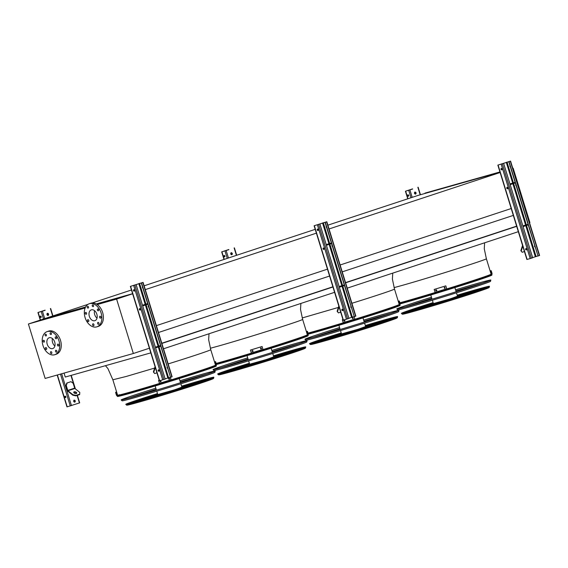 <?xml version="1.0" encoding="UTF-8"?>
<svg xmlns="http://www.w3.org/2000/svg" width="568" height="568" viewBox="0 0 568 568"><rect width="100%" height="100%" fill="white"/><g stroke="black" fill="none" stroke-linecap="round" stroke-linejoin="round"><path stroke-width="0.85" d="M499.954 171.941L424.978 193.127L500.046 172.239L418.091 195.406L327.878 225.176M512.783 168.313L513.174 168.206L512.79 168.334M513.174 168.206L529.923 222.628L529.532 222.755M491.1 274.11L491.107 274.138A51.205 1.108 162.9 0 1 460.492 284.632A51.205 1.108 162.9 0 1 406.724 300.891A51.205 1.108 162.9 0 1 399.879 302.779A51.297 1.108 -17.1 0 0 406.66 300.912A51.297 1.108 -17.1 0 0 460.25 284.717A51.297 1.108 -17.1 0 0 491.199 274.124A51.297 1.108 -17.1 0 0 491.171 274.088M399.24 304.455L399.233 304.434A51.205 1.108 162.9 0 1 368.618 314.956A51.205 1.108 162.9 0 1 314.849 331.215A51.205 1.108 162.9 0 1 308.005 333.104A51.297 1.108 -17.1 0 0 314.786 331.236A51.297 1.108 -17.1 0 0 368.376 315.034A51.297 1.108 -17.1 0 0 399.325 304.448A51.297 1.108 -17.1 0 0 399.304 304.412M307.366 334.779L307.359 334.751A51.205 1.108 162.9 0 1 276.751 345.273A51.205 1.108 162.9 0 1 222.976 361.532A51.205 1.108 162.9 0 1 216.138 363.421A51.297 1.108 -17.1 0 0 222.912 361.553A51.297 1.108 -17.1 0 0 276.502 345.351A51.297 1.108 -17.1 0 0 307.451 334.765A51.297 1.108 -17.1 0 0 307.43 334.729M511.434 208.456L340.125 264.993M327.466 269.168L156.385 325.627M500.351 172.438L329.049 228.968M316.383 233.15L145.302 289.609M513.323 215.4L342.241 271.859M329.575 276.041L158.5 332.5M516.624 226.149L345.55 282.608M332.884 286.783L161.802 343.242M516.688 226.341L345.607 282.8M332.947 286.982L161.866 343.441M518.328 231.68L347.247 288.139M334.587 292.321L163.506 348.78M64.056 373.091L65.27 377.045L150.818 352.87M315.212 229.351L144.137 285.81M131.471 289.992L92.215 302.95M87.997 304.341L46.775 317.945L85.619 306.969L46.775 317.945L28.4 324.009L45.142 378.437L133.338 353.509L116.596 299.08L97.242 304.554M132.607 293.684L96.29 303.951L132.607 293.684M214.917 361.993L215.393 361.646A52.313 1.129 162.9 0 1 215.599 361.681L216.493 364.585A52.313 1.129 162.9 0 1 216.003 364.912L215.471 365.075A51.205 1.108 162.9 0 1 184.877 375.59A51.205 1.108 162.9 0 1 131.109 391.849A51.205 1.108 162.9 0 1 117.611 395.207L112.862 379.779L107.913 368.54L105.428 365.693M85.15 307.97L28.4 324.009M116.596 299.08L132.869 293.713M133.338 353.509L149.611 348.141M54.876 346.004A5.694 3.898 71.7 0 1 52.575 342.447A5.694 3.898 71.7 0 1 52.412 338.542M54.72 342.092A5.694 3.898 71.7 0 1 52.753 348.567A5.694 3.898 71.7 0 1 47.265 344.378A5.694 3.898 71.7 0 1 49.182 337.747A5.694 3.898 71.7 0 1 54.72 342.092M57.489 345.266A0.994 0.682 -108.3 0 0 58.795 344.868A0.994 0.682 -108.3 0 0 57.489 345.266M55.252 337.988A0.994 0.682 -108.3 0 0 56.559 337.591A0.994 0.682 -108.3 0 0 55.252 337.988M50.119 333.842A0.994 0.682 -108.3 0 0 51.418 333.444A0.994 0.682 -108.3 0 0 50.119 333.842M45.099 335.262A0.994 0.682 -108.3 0 0 46.398 334.864A0.994 0.682 -108.3 0 0 45.099 335.262M43.133 341.418A0.994 0.682 -108.3 0 0 44.432 341.013A0.994 0.682 -108.3 0 0 43.133 341.418M45.369 348.695A0.994 0.682 -108.3 0 0 46.675 348.298A0.994 0.682 -108.3 0 0 45.369 348.695M50.502 352.834A0.994 0.682 -108.3 0 0 51.809 352.437A0.994 0.682 -108.3 0 0 50.502 352.834M55.522 351.422A0.994 0.682 -108.3 0 0 56.828 351.017A0.994 0.682 -108.3 0 0 55.522 351.422M58.987 340.892A12.162 8.328 71.7 0 1 54.776 354.709A12.162 8.328 71.7 0 1 43.061 345.763A12.162 8.328 71.7 0 1 47.158 331.606A12.162 8.328 71.7 0 1 58.987 340.892M47.158 331.606L48.685 331.094A12.162 8.328 71.7 0 1 60.513 340.381A12.162 8.328 71.7 0 1 56.31 354.205L54.776 354.709M94.771 320.721A5.694 3.898 71.7 0 1 89.368 316.426A5.694 3.898 71.7 0 1 91.313 309.872A5.694 3.898 71.7 0 1 96.801 314.061A5.694 3.898 71.7 0 1 94.884 320.693A5.694 3.898 71.7 0 1 94.771 320.721M97.007 318.13A5.694 3.898 71.7 0 1 94.544 310.668M99.62 317.391A0.994 0.682 -108.3 0 0 100.927 316.994A0.994 0.682 -108.3 0 0 99.62 317.391M97.384 310.114A0.994 0.682 -108.3 0 0 98.683 309.716A0.994 0.682 -108.3 0 0 97.384 310.114M92.25 305.967A0.994 0.682 -108.3 0 0 93.55 305.57A0.994 0.682 -108.3 0 0 92.25 305.967M87.231 307.387A0.994 0.682 -108.3 0 0 88.53 306.99A0.994 0.682 -108.3 0 0 87.231 307.387M85.264 313.543A0.994 0.682 -108.3 0 0 86.563 313.138A0.994 0.682 -108.3 0 0 85.264 313.543M87.5 320.821A0.994 0.682 -108.3 0 0 88.807 320.423A0.994 0.682 -108.3 0 0 87.5 320.821M92.634 324.967A0.994 0.682 -108.3 0 0 93.94 324.562A0.994 0.682 -108.3 0 0 92.634 324.967M97.653 323.547A0.994 0.682 -108.3 0 0 98.96 323.149A0.994 0.682 -108.3 0 0 97.653 323.547M96.674 326.905A12.162 8.328 71.7 0 1 85.136 317.718A12.162 8.328 71.7 0 1 89.282 303.731A12.162 8.328 71.7 0 1 101.005 312.67A12.162 8.328 71.7 0 1 96.908 326.834A12.162 8.328 71.7 0 1 96.674 326.905M89.282 303.731L90.816 303.227A12.162 8.328 71.7 0 1 102.538 312.166A12.162 8.328 71.7 0 1 98.442 326.33L96.908 326.834M141.517 282.907L130.363 286.4L143.079 282.381L141.517 282.907L170.549 377.287L160.744 346.168L155.596 347.864M142.476 305.222L147.652 303.61M170.308 377.273L165.139 378.877M140.168 310.029A0.774 0.532 71.7 0 1 139.7 308.594M155.383 347.176L160.552 345.564M148.326 305.818A0.774 0.532 -108.3 0 0 148.724 307.111M141.297 282.971L160.744 346.168M134.346 291.114A0.774 0.532 71.7 0 1 133.878 289.68M142.511 286.904A0.774 0.532 -108.3 0 0 142.909 288.196M171.884 376.818L170.549 377.287M167.276 367.404A0.774 0.532 -108.3 0 0 167.425 367.886M148.447 306.209A0.774 0.532 -108.3 0 0 148.596 306.699M142.632 287.294A0.774 0.532 -108.3 0 0 142.781 287.784M136.157 284.674L165.189 379.055L162.696 379.85L159.402 380.773L130.363 286.4M159.154 370.393A0.774 0.532 -108.3 0 0 158.138 370.705A0.774 0.532 -108.3 0 0 159.154 370.393M140.332 309.205A0.774 0.532 -108.3 0 0 139.316 309.517A0.774 0.532 -108.3 0 0 140.332 309.205M134.509 290.291A0.774 0.532 -108.3 0 0 133.494 290.603A0.774 0.532 -108.3 0 0 134.509 290.291M158.99 371.216A0.774 0.532 71.7 0 1 158.522 369.789M167.155 367.006A0.774 0.532 -108.3 0 0 167.553 368.298M147.673 303.688L142.525 305.385M147.836 304.214L142.689 305.911M142.49 305.264L144.648 304.625L142.511 305.321M160.581 345.642L155.433 347.339M155.398 347.218L157.556 346.586L155.412 347.275M153.743 372.274L154.709 373.552L153.374 371.969L153.743 372.274L155.291 367.425M155.064 366.68L153.374 371.969M154.709 373.552L156.953 372.814M45.085 310.163L37.942 312.521L45.135 310.327M47.968 315.439A1.108 0.809 74.2 0 0 47.371 313.33M65.923 385.665L67.415 390.507A1.108 0.76 -108.3 0 0 67.855 391.196L72.761 395.158L72.903 394.71L67.997 390.748A0.554 0.376 71.7 0 1 67.777 390.408L66.286 385.558L65.923 385.665L66.804 383.045L70.993 381.675L67.166 382.938L66.286 385.558M73.705 401.37A1.108 0.809 -105.8 0 1 75.246 400.901A1.108 0.809 -105.8 0 1 73.705 401.37M79.456 402.939L66.974 406.894L57.176 375.036M47.009 314.608A1.108 0.809 -105.8 0 1 48.557 314.132A1.108 0.809 -105.8 0 1 47.009 314.608M74.656 402.201A1.108 0.809 74.2 0 0 74.06 400.099M41.052 317.476A0.774 0.532 71.7 0 1 40.576 316.049M41.102 316.426L41.258 316.909M40.186 316.944A0.774 0.532 -108.3 0 0 41.201 316.639A0.774 0.532 -108.3 0 0 40.186 316.944M64.83 397.053A0.774 0.532 -108.3 0 0 65.845 396.741A0.774 0.532 -108.3 0 0 64.83 397.053M65.696 397.586A0.774 0.532 71.7 0 1 65.221 396.159M65.746 396.528L65.902 397.018M66.804 383.045L67.166 382.938M76.573 393.347A1.548 0.824 17.7 0 0 75.587 392.431A1.548 0.824 17.7 0 0 74.046 392.275A1.548 0.824 17.7 0 0 73.748 392.445M72.903 394.71L75.927 395.413L75.785 395.853L79.612 394.597L79.797 392.438L74.891 388.476A0.554 0.376 71.7 0 1 74.664 388.136L73.173 383.286L70.993 381.675M75.785 395.853L72.761 395.158M75.927 395.413L79.754 394.149M74.188 391.828A1.548 0.824 17.7 0 0 73.762 392.204A1.548 0.824 17.7 0 0 74.983 393.454A1.548 0.824 17.7 0 0 76.708 393.141A1.548 0.824 17.7 0 0 75.927 392.076A1.548 0.824 17.7 0 0 74.188 391.828M228.826 249.522L221.683 251.88L228.876 249.686M231.709 254.798A1.108 0.809 74.2 0 0 231.112 252.689M230.757 253.967A1.108 0.809 -105.8 0 1 232.298 253.498A1.108 0.809 -105.8 0 1 230.757 253.967M224.793 256.842A0.774 0.532 71.7 0 1 224.317 255.408M224.85 255.785L224.999 256.267M223.934 256.31A0.774 0.532 -108.3 0 0 224.942 255.998A0.774 0.532 -108.3 0 0 223.934 256.31M325.258 222.273L314.111 225.759L326.827 221.747L325.258 222.273L354.29 316.646L344.485 285.534L339.337 287.231M326.224 244.581L331.392 242.976M354.049 316.632L348.88 318.243M323.909 249.387A0.774 0.532 71.7 0 1 323.44 247.96M339.124 286.535L344.3 284.93M332.067 245.177A0.774 0.532 -108.3 0 0 332.465 246.469M325.038 222.329L344.485 285.534M318.094 230.473A0.774 0.532 71.7 0 1 317.618 229.039M326.252 226.263A0.774 0.532 -108.3 0 0 326.65 227.555M355.625 316.177L354.29 316.646M351.017 306.763A0.774 0.532 -108.3 0 0 351.166 307.252M332.188 245.575A0.774 0.532 -108.3 0 0 332.344 246.058M326.373 226.653A0.774 0.532 -108.3 0 0 326.522 227.143M319.898 224.041L348.937 318.414L346.437 319.209L343.143 320.132L314.111 225.759M342.894 309.759A0.774 0.532 -108.3 0 0 341.879 310.071A0.774 0.532 -108.3 0 0 342.894 309.759M324.072 248.571A0.774 0.532 -108.3 0 0 323.057 248.876A0.774 0.532 -108.3 0 0 324.072 248.571M318.25 229.649A0.774 0.532 -108.3 0 0 317.235 229.962A0.774 0.532 -108.3 0 0 318.25 229.649M342.738 310.582A0.774 0.532 71.7 0 1 342.263 309.148M350.896 306.372A0.774 0.532 -108.3 0 0 351.294 307.664M331.414 243.047L326.273 244.744M331.577 243.573L326.43 245.269M326.231 244.623L328.389 243.991L326.252 244.68M344.322 285.001L339.174 286.698M339.139 286.577L341.297 285.945L339.16 286.634M337.491 311.633L338.45 312.911L337.115 311.335L337.491 311.633L339.039 306.791M338.805 306.038L337.115 311.335M338.45 312.911L340.693 312.173M412.567 188.888L405.424 191.239L412.616 189.052M415.449 194.164A1.108 0.809 74.2 0 0 414.853 192.055M414.498 193.326A1.108 0.809 -105.8 0 1 416.039 192.857A1.108 0.809 -105.8 0 1 414.498 193.326M408.534 196.201A0.774 0.532 71.7 0 1 408.065 194.774M408.591 195.144L408.74 195.633M407.675 195.669A0.774 0.532 -108.3 0 0 408.69 195.356A0.774 0.532 -108.3 0 0 407.675 195.669M509.006 161.631L497.852 165.118L510.568 161.106L509.006 161.631L538.038 256.005L528.226 224.892L523.085 226.589M509.965 183.94L515.133 182.335M537.797 255.998L532.621 257.602M507.657 188.754A0.774 0.532 71.7 0 1 507.181 187.319M522.872 225.901L528.041 224.289M515.815 184.543A0.774 0.532 -108.3 0 0 516.213 185.835M508.786 161.695L528.226 224.892M501.835 169.832A0.774 0.532 71.7 0 1 501.359 168.405M509.993 165.622A0.774 0.532 -108.3 0 0 510.391 166.914M539.366 255.536L538.038 256.005M534.758 246.121A0.774 0.532 -108.3 0 0 534.907 246.611M515.936 184.934A0.774 0.532 -108.3 0 0 516.085 185.424M510.114 166.019A0.774 0.532 -108.3 0 0 510.263 166.502M503.646 163.399L532.678 257.773L530.178 258.568L526.884 259.491L497.852 165.118M526.635 249.118A0.774 0.532 -108.3 0 0 525.627 249.43A0.774 0.532 -108.3 0 0 526.635 249.118M507.813 187.93A0.774 0.532 -108.3 0 0 506.798 188.242A0.774 0.532 -108.3 0 0 507.813 187.93M501.991 169.008A0.774 0.532 -108.3 0 0 500.983 169.321A0.774 0.532 -108.3 0 0 501.991 169.008M526.479 249.941A0.774 0.532 71.7 0 1 526.004 248.507M534.637 245.731A0.774 0.532 -108.3 0 0 535.035 247.023M515.155 182.406L510.014 184.103M515.318 182.939L510.178 184.636M509.979 183.982L512.137 183.35L509.993 184.039M528.062 224.36L522.922 226.064M522.887 225.943L525.045 225.304L522.901 226M521.232 250.992L522.191 252.277L520.856 250.694L521.232 250.992L522.78 246.15M522.553 245.404L520.856 250.694M522.191 252.277L524.434 251.532M215.911 364.94L216.287 366.026A51.688 1.115 162.9 0 1 185.097 376.698A51.688 1.115 162.9 0 1 131.094 393.02A51.688 1.115 162.9 0 1 117.477 396.421L116.987 395.868L117.569 395.079A51.553 1.115 -17.1 0 0 130.86 391.934A51.553 1.115 -17.1 0 0 185.559 375.384A51.553 1.115 -17.1 0 0 215.804 364.975M117.59 395.143A51.297 1.108 -17.1 0 0 117.533 395.25A51.297 1.108 -17.1 0 0 131.045 391.87A51.297 1.108 -17.1 0 0 184.636 375.675A51.297 1.108 -17.1 0 0 215.584 365.082A51.297 1.108 -17.1 0 0 215.563 365.046M201.754 381.639A38.887 0.838 -17.1 0 0 207.05 379.552A38.887 0.838 -17.1 0 0 196.805 382.101A38.887 0.838 -17.1 0 0 181.703 386.517M157.599 393.936A38.887 0.838 -17.1 0 0 132.72 402.421A38.887 0.838 -17.1 0 0 138.28 401.171M205.034 380.539A39.994 0.866 -17.1 0 0 208.108 379.225A39.994 0.866 -17.1 0 0 197.572 381.852A39.994 0.866 -17.1 0 0 181.696 386.496M157.592 393.908A39.994 0.866 -17.1 0 0 131.662 402.748A39.994 0.866 -17.1 0 0 134.943 402.094M157.641 394.05A33.42 0.724 -17.1 0 0 137.939 400.816A33.42 0.724 -17.1 0 0 146.75 398.622A33.42 0.724 -17.1 0 0 181.845 388.008A33.42 0.724 -17.1 0 0 201.832 381.156A33.42 0.724 -17.1 0 0 193.021 383.35A33.42 0.724 -17.1 0 0 181.739 386.638A34.527 0.745 -17.1 0 1 193.787 383.095A34.527 0.745 -17.1 0 1 202.89 380.83L203.003 381.206M157.627 394.029A34.527 0.745 -17.1 0 0 136.881 401.136A34.527 0.745 -17.1 0 0 145.983 398.871A34.527 0.745 -17.1 0 0 182.243 387.909A34.527 0.745 -17.1 0 0 202.89 380.83M157.677 394.178A27.96 0.603 -17.1 0 0 143.164 399.205A27.96 0.603 -17.1 0 0 150.534 397.373A27.96 0.603 -17.1 0 0 179.893 388.498A27.96 0.603 -17.1 0 0 196.606 382.768A27.96 0.603 -17.1 0 0 189.236 384.6A27.96 0.603 -17.1 0 0 181.774 386.765M157.67 394.149A29.067 0.632 -17.1 0 0 142.106 399.531A29.067 0.632 -17.1 0 0 149.767 397.628A29.067 0.632 -17.1 0 0 180.283 388.398A29.067 0.632 -17.1 0 0 197.664 382.441A29.067 0.632 -17.1 0 0 190.003 384.344A29.067 0.632 -17.1 0 0 181.767 386.737M157.719 394.306A22.493 0.49 -17.1 0 0 148.383 397.6A22.493 0.49 -17.1 0 0 154.311 396.123A22.493 0.49 -17.1 0 0 177.933 388.981A22.493 0.49 -17.1 0 0 191.388 384.373A22.493 0.49 -17.1 0 0 185.459 385.85A22.493 0.49 -17.1 0 0 181.817 386.893M157.705 394.284A23.6 0.511 -17.1 0 0 147.325 397.927A23.6 0.511 -17.1 0 0 153.545 396.379A23.6 0.511 -17.1 0 0 178.331 388.881A23.6 0.511 -17.1 0 0 192.446 384.046A23.6 0.511 -17.1 0 0 186.226 385.594A23.6 0.511 -17.1 0 0 181.81 386.865M181.852 387.007A18.14 0.391 -17.1 0 1 182.442 386.844A18.14 0.391 -17.1 0 1 187.22 385.651A18.14 0.391 -17.1 0 1 176.378 389.371A18.14 0.391 -17.1 0 1 157.329 395.129A18.14 0.391 -17.1 0 1 152.551 396.322A18.14 0.391 -17.1 0 1 157.755 394.426A17.033 0.369 -17.1 0 0 153.608 395.995A17.033 0.369 -17.1 0 0 158.096 394.874A17.033 0.369 -17.1 0 0 175.981 389.47A17.033 0.369 -17.1 0 0 186.162 385.977A17.033 0.369 -17.1 0 0 181.866 387.042M156.761 391.196L157.833 394.696L174.397 389.861L181.938 387.277L180.858 383.783M157.79 394.547L175.079 389.691L181.888 387.127M215.918 363.769A52.313 1.129 162.9 0 1 215.847 363.804L215.584 362.959A52.313 1.129 -17.1 0 0 215.655 362.924L215.847 363.804M215.599 361.681A52.313 1.129 162.9 0 1 215.109 362.008L214.576 362.171A51.759 1.122 -17.1 0 0 215.073 361.844A51.759 1.122 -17.1 0 0 214.86 361.809M216.003 364.912L215.109 362.008M215.492 365.096L214.576 362.171M161.049 381.696A52.313 1.129 162.9 0 1 160.41 381.888L160.155 381.043A52.313 1.129 -17.1 0 0 160.787 380.851L161.049 381.696M169.718 378.948L169.498 379.097A52.313 1.129 162.9 0 1 168.866 379.296L168.604 378.451A52.313 1.129 -17.1 0 0 169.243 378.252L169.726 378.941M159.225 380.198A52.313 1.129 162.9 0 1 158.571 380.397L158.586 380.382A51.759 1.122 -17.1 0 0 159.218 380.184M171.089 379.736L170.35 377.337L171.089 379.736A52.313 1.129 162.9 0 1 159.466 383.301L158.571 380.397M160.169 381.021L160.424 381.873A51.759 1.122 -17.1 0 0 161.056 381.675M168.618 378.43L168.881 379.275A51.759 1.122 -17.1 0 0 169.512 379.083M116.291 394.355A52.313 1.129 162.9 0 1 116.248 394.355L115.993 393.51A52.313 1.129 -17.1 0 0 116.028 393.51L116.291 394.355M115.815 392.481A52.313 1.129 162.9 0 1 115.602 392.445A52.313 1.129 162.9 0 1 116.099 392.119L116.61 391.963A51.759 1.122 -17.1 0 0 116.135 392.282A51.759 1.122 -17.1 0 0 116.348 392.318L115.815 392.481L116.71 395.385A52.313 1.129 162.9 0 1 116.497 395.349L115.602 392.445M116.972 393.951L116.71 393.099A51.759 1.122 162.9 0 1 116.781 393.063L117.043 393.908A51.759 1.122 -17.1 0 0 116.972 393.943L117.043 393.908M116.71 395.385L117.242 395.221L116.348 392.318M121.176 399.943A49.196 1.065 -17.1 0 0 168.497 386.481A49.196 1.065 -17.1 0 0 215.208 371.01L214.938 372.253A48.571 1.051 162.9 0 1 185.629 382.278A48.571 1.051 162.9 0 1 134.886 397.614A48.571 1.051 162.9 0 1 122.092 400.816L121.176 399.943A49.196 1.065 -17.1 0 1 155.831 388.185A48.181 1.044 -17.1 0 0 122.141 399.645A48.181 1.044 -17.1 0 0 168.49 386.46A48.181 1.044 -17.1 0 0 214.235 371.309A48.181 1.044 -17.1 0 0 201.541 374.454A48.181 1.044 -17.1 0 0 179.942 380.794M129.674 397.905A47.556 1.029 162.9 0 1 156.172 389.279M180.269 381.866A47.556 1.029 162.9 0 1 201.434 375.654A47.556 1.029 162.9 0 1 207.029 374.106M215.208 371.01A49.196 1.065 -17.1 0 0 202.244 374.227A49.196 1.065 -17.1 0 0 179.935 380.773M212.581 377.748A44.936 0.973 -17.1 0 0 200.994 380.723A44.936 0.973 -17.1 0 0 181.661 386.389M127.53 403.969A44.347 0.959 -17.1 0 1 157.563 393.816A44.936 0.973 -17.1 0 0 127.126 404.04M157.492 393.589A45.064 0.973 -17.1 0 0 126.756 404.033A45.064 0.973 -17.1 0 0 170.109 391.707A45.064 0.973 -17.1 0 0 212.886 377.535A45.064 0.973 -17.1 0 0 201.015 380.482A45.064 0.973 -17.1 0 0 181.597 386.176A46.072 0.994 -17.1 0 1 201.718 380.248A46.072 0.994 -17.1 0 1 213.859 377.237A46.072 0.994 -17.1 0 1 170.116 391.728A46.072 0.994 -17.1 0 1 125.791 404.331A46.072 0.994 -17.1 0 1 157.485 393.567M212.219 377.919A44.347 0.959 -17.1 0 0 200.589 380.851A44.347 0.959 -17.1 0 0 181.668 386.403M307.785 334.623L308.154 335.709A51.688 1.115 162.9 0 1 276.971 346.373A51.688 1.115 162.9 0 1 222.968 362.704A51.688 1.115 162.9 0 1 216.465 364.5M293.62 351.322A38.887 0.838 -17.1 0 0 298.924 349.235A38.887 0.838 -17.1 0 0 288.672 351.784A38.887 0.838 -17.1 0 0 273.57 356.2M249.473 363.612A38.887 0.838 -17.1 0 0 224.587 372.104A38.887 0.838 -17.1 0 0 230.146 370.847M296.901 350.215A39.994 0.866 -17.1 0 0 299.982 348.908A39.994 0.866 -17.1 0 0 289.439 351.528A39.994 0.866 -17.1 0 0 273.563 356.171M249.466 363.591A39.994 0.866 -17.1 0 0 223.536 372.423A39.994 0.866 -17.1 0 0 226.817 371.777M249.508 363.733A33.42 0.724 -17.1 0 0 229.813 370.492A33.42 0.724 -17.1 0 0 238.624 368.305A33.42 0.724 -17.1 0 0 273.719 357.691A33.42 0.724 -17.1 0 0 293.699 350.839A33.42 0.724 -17.1 0 0 284.895 353.033A33.42 0.724 -17.1 0 0 273.613 356.321M249.501 363.712A34.527 0.745 -17.1 0 0 228.755 370.819A34.527 0.745 -17.1 0 0 237.857 368.554A34.527 0.745 -17.1 0 0 274.11 357.591A34.527 0.745 -17.1 0 0 294.756 350.513A34.527 0.745 -17.1 0 0 285.661 352.778A34.527 0.745 -17.1 0 0 273.606 356.292M249.551 363.861A27.96 0.603 -17.1 0 0 235.031 368.888A27.96 0.603 -17.1 0 0 242.401 367.056A27.96 0.603 -17.1 0 0 271.76 358.174A27.96 0.603 -17.1 0 0 288.48 352.444A27.96 0.603 -17.1 0 0 281.11 354.276A27.96 0.603 -17.1 0 0 273.648 356.441M249.537 363.832A29.067 0.632 -17.1 0 0 233.981 369.214A29.067 0.632 -17.1 0 0 241.634 367.304A29.067 0.632 -17.1 0 0 272.157 358.081A29.067 0.632 -17.1 0 0 289.538 352.117A29.067 0.632 -17.1 0 0 281.877 354.027A29.067 0.632 -17.1 0 0 273.641 356.42M249.586 363.989A22.493 0.49 -17.1 0 0 240.257 367.283A22.493 0.49 -17.1 0 0 246.185 365.806A22.493 0.49 -17.1 0 0 269.807 358.664A22.493 0.49 -17.1 0 0 283.254 354.049A22.493 0.49 -17.1 0 0 277.326 355.525A22.493 0.49 -17.1 0 0 273.691 356.576M249.579 363.96A23.6 0.511 -17.1 0 0 239.199 367.61A23.6 0.511 -17.1 0 0 245.419 366.062A23.6 0.511 -17.1 0 0 270.205 358.564A23.6 0.511 -17.1 0 0 284.312 353.729A23.6 0.511 -17.1 0 0 278.093 355.277A23.6 0.511 -17.1 0 0 273.684 356.548M249.636 364.138A17.033 0.369 -17.1 0 0 245.475 365.671A17.033 0.369 -17.1 0 0 249.97 364.557A17.033 0.369 -17.1 0 0 267.855 359.146A17.033 0.369 -17.1 0 0 278.036 355.66A17.033 0.369 -17.1 0 0 273.733 356.725M249.622 364.102A18.14 0.391 -17.1 0 0 244.417 365.998A18.14 0.391 -17.1 0 0 249.203 364.812A18.14 0.391 -17.1 0 0 268.245 359.054A18.14 0.391 -17.1 0 0 279.094 355.334A18.14 0.391 -17.1 0 0 274.316 356.519A18.14 0.391 -17.1 0 0 273.726 356.69M248.628 360.879L249.707 364.372L266.271 359.544L273.804 356.96L272.732 353.466M249.657 364.223L266.953 359.374L273.762 356.81M307.785 333.444A52.313 1.129 162.9 0 1 307.714 333.487L307.458 332.635A52.313 1.129 -17.1 0 0 307.529 332.599L307.714 333.487M307.26 331.321A52.313 1.129 162.9 0 1 307.473 331.364A52.313 1.129 162.9 0 1 306.976 331.691L306.443 331.854A51.759 1.122 -17.1 0 0 306.947 331.52A51.759 1.122 -17.1 0 0 306.727 331.485L307.26 331.321M307.473 331.364L308.367 334.268A52.313 1.129 162.9 0 1 307.87 334.595L306.976 331.691M307.87 334.595L307.338 334.758L306.443 331.854M253.136 351.223L252.916 351.372A52.313 1.129 162.9 0 1 252.284 351.571L252.022 350.719A52.313 1.129 -17.1 0 0 252.661 350.527L253.143 351.216M261.592 348.631L261.372 348.78A52.313 1.129 162.9 0 1 260.74 348.972L260.478 348.127A52.313 1.129 -17.1 0 0 261.11 347.935L261.599 348.617M262.068 346.508A52.313 1.129 162.9 0 1 250.445 350.08L250.452 350.058A51.759 1.122 -17.1 0 0 262.082 346.494L262.963 349.412A52.313 1.129 162.9 0 1 251.34 352.984L250.445 350.08M252.036 350.704L252.298 351.549A51.759 1.122 -17.1 0 0 252.93 351.358M260.492 348.113L260.748 348.958A51.759 1.122 -17.1 0 0 261.386 348.759M262.963 349.412L262.082 346.494M213.05 369.619A49.196 1.065 -17.1 0 0 260.371 356.164A49.196 1.065 -17.1 0 0 307.075 340.693L306.812 341.929A48.571 1.051 162.9 0 1 277.503 351.961A48.571 1.051 162.9 0 1 226.76 367.297A48.571 1.051 162.9 0 1 213.966 370.492L213.05 369.619A49.196 1.065 -17.1 0 1 247.705 357.868A48.181 1.044 -17.1 0 0 214.015 369.321A48.181 1.044 -17.1 0 0 260.364 356.143A48.181 1.044 -17.1 0 0 306.109 340.992A48.181 1.044 -17.1 0 0 293.407 344.137A48.181 1.044 -17.1 0 0 271.816 350.477M221.548 367.581A47.556 1.029 162.9 0 1 248.038 358.962M272.143 351.549A47.556 1.029 162.9 0 1 293.308 345.337A47.556 1.029 162.9 0 1 298.903 343.789M307.075 340.693A49.196 1.065 -17.1 0 0 294.11 343.903A49.196 1.065 -17.1 0 0 271.809 350.456M304.455 347.424A44.936 0.973 -17.1 0 0 292.861 350.399A44.936 0.973 -17.1 0 0 273.535 356.065A44.347 0.959 -17.1 0 1 292.456 350.534A44.347 0.959 -17.1 0 1 304.086 347.595M219.397 373.652A44.347 0.959 -17.1 0 1 249.437 363.492A44.936 0.973 -17.1 0 0 218.999 373.716M249.366 363.271A45.064 0.973 -17.1 0 0 218.63 373.716A45.064 0.973 -17.1 0 0 261.976 361.39A45.064 0.973 -17.1 0 0 304.76 347.218A45.064 0.973 -17.1 0 0 292.882 350.158A45.064 0.973 -17.1 0 0 273.471 355.852M249.359 363.243A46.072 0.994 -17.1 0 0 217.658 374.014A46.072 0.994 -17.1 0 0 261.983 361.404A46.072 0.994 -17.1 0 0 305.733 346.92A46.072 0.994 -17.1 0 0 293.585 349.931A46.072 0.994 -17.1 0 0 273.464 355.831M399.652 304.299L400.028 305.385A51.688 1.115 162.9 0 1 368.838 316.056A51.688 1.115 162.9 0 1 314.835 332.379A51.688 1.115 162.9 0 1 308.339 334.176M385.495 320.998A38.887 0.838 -17.1 0 0 390.798 318.911A38.887 0.838 -17.1 0 0 380.546 321.467A38.887 0.838 -17.1 0 0 365.444 325.883M341.347 333.295A38.887 0.838 -17.1 0 0 316.461 341.78A38.887 0.838 -17.1 0 0 322.02 340.53M388.775 319.898A39.994 0.866 -17.1 0 0 391.849 318.591A39.994 0.866 -17.1 0 0 381.313 321.211A39.994 0.866 -17.1 0 0 365.437 325.854M341.34 333.267A39.994 0.866 -17.1 0 0 315.403 342.106A39.994 0.866 -17.1 0 0 318.683 341.46M341.382 333.416A33.42 0.724 -17.1 0 0 321.687 340.175A33.42 0.724 -17.1 0 0 330.491 337.981A33.42 0.724 -17.1 0 0 365.586 327.374A33.42 0.724 -17.1 0 0 385.573 320.522A33.42 0.724 -17.1 0 0 376.761 322.709A33.42 0.724 -17.1 0 0 365.48 326.004M341.375 333.388A34.527 0.745 -17.1 0 0 320.629 340.502A34.527 0.745 -17.1 0 0 329.724 338.237A34.527 0.745 -17.1 0 0 365.984 327.274A34.527 0.745 -17.1 0 0 386.63 320.196A34.527 0.745 -17.1 0 0 377.528 322.461A34.527 0.745 -17.1 0 0 365.472 325.975M365.515 326.096A29.067 0.632 -17.1 0 1 373.751 323.71A29.067 0.632 -17.1 0 1 381.405 321.8A29.067 0.632 -17.1 0 1 364.031 327.757A29.067 0.632 -17.1 0 1 333.508 336.987A29.067 0.632 -17.1 0 1 325.847 338.89A29.067 0.632 -17.1 0 1 341.411 333.515A27.96 0.603 -17.1 0 0 326.905 338.571A27.96 0.603 -17.1 0 0 334.275 336.732A27.96 0.603 -17.1 0 0 363.634 327.857A27.96 0.603 -17.1 0 0 380.354 322.127A27.96 0.603 -17.1 0 0 372.984 323.959A27.96 0.603 -17.1 0 0 365.522 326.124M341.46 333.672A22.493 0.49 -17.1 0 0 332.131 336.959A22.493 0.49 -17.1 0 0 338.059 335.489A22.493 0.49 -17.1 0 0 361.681 328.347A22.493 0.49 -17.1 0 0 375.128 323.732A22.493 0.49 -17.1 0 0 369.2 325.208A22.493 0.49 -17.1 0 0 365.558 326.252A23.6 0.511 -17.1 0 1 369.967 324.953A23.6 0.511 -17.1 0 1 376.186 323.405L376.279 323.717M341.453 333.643A23.6 0.511 -17.1 0 0 331.073 337.286A23.6 0.511 -17.1 0 0 337.293 335.738A23.6 0.511 -17.1 0 0 362.072 328.247A23.6 0.511 -17.1 0 0 376.186 323.405M341.503 333.821A17.033 0.369 -17.1 0 0 337.349 335.354A17.033 0.369 -17.1 0 0 341.837 334.24A17.033 0.369 -17.1 0 0 359.721 328.829A17.033 0.369 -17.1 0 0 369.91 325.336A17.033 0.369 -17.1 0 0 365.607 326.401M341.496 333.785A18.14 0.391 -17.1 0 0 336.291 335.681A18.14 0.391 -17.1 0 0 341.07 334.488A18.14 0.391 -17.1 0 0 360.119 328.73A18.14 0.391 -17.1 0 0 370.961 325.017A18.14 0.391 -17.1 0 0 366.183 326.202A18.14 0.391 -17.1 0 0 365.593 326.373M340.502 330.562L341.581 334.055L358.138 329.227L365.678 326.643L364.606 323.142M341.531 333.906L358.827 329.057L365.636 326.493M399.659 303.127A52.313 1.129 162.9 0 1 399.588 303.163L399.325 302.318A52.313 1.129 -17.1 0 0 399.396 302.282L399.567 303.156M399.134 301.004A52.313 1.129 162.9 0 1 399.347 301.04A52.313 1.129 162.9 0 1 398.85 301.367L398.317 301.53A51.759 1.122 -17.1 0 0 398.814 301.203A51.759 1.122 -17.1 0 0 398.601 301.168L399.134 301.004M399.347 301.04L400.241 303.951A52.313 1.129 162.9 0 1 399.744 304.278L398.85 301.367M399.744 304.278L399.212 304.441L398.317 301.53M345.003 320.906L344.79 321.055A52.313 1.129 162.9 0 1 344.158 321.247L343.896 320.402A52.313 1.129 -17.1 0 0 344.527 320.21L345.01 320.899M353.246 318.456A52.313 1.129 162.9 0 1 352.607 318.655L352.352 317.81A52.313 1.129 -17.1 0 0 352.984 317.611L353.246 318.456M342.965 319.557A52.313 1.129 162.9 0 1 342.312 319.756L342.326 319.741A51.759 1.122 -17.1 0 0 342.965 319.55M354.83 319.095L354.098 316.703L354.83 319.095A52.313 1.129 162.9 0 1 343.207 322.667L342.312 319.756M343.91 320.387L344.165 321.232A51.759 1.122 -17.1 0 0 344.804 321.041M352.359 317.796L352.621 318.641A51.759 1.122 -17.1 0 0 353.26 318.442M304.917 339.302A49.196 1.065 -17.1 0 0 352.245 325.84A49.196 1.065 -17.1 0 0 398.949 310.376L398.679 311.612A48.571 1.051 162.9 0 1 369.377 321.637A48.571 1.051 162.9 0 1 318.627 336.98A48.571 1.051 162.9 0 1 305.832 340.175L304.917 339.302A49.196 1.065 -17.1 0 1 339.579 327.551A48.181 1.044 -17.1 0 0 305.889 339.004A48.181 1.044 -17.1 0 0 352.238 325.819A48.181 1.044 -17.1 0 0 397.976 310.675A48.181 1.044 -17.1 0 0 385.281 313.82A48.181 1.044 -17.1 0 0 363.683 320.16M313.415 337.264A47.556 1.029 162.9 0 1 339.912 328.645M364.017 321.225A47.556 1.029 162.9 0 1 385.175 315.02A47.556 1.029 162.9 0 1 390.777 313.465M398.949 310.376A49.196 1.065 -17.1 0 0 385.984 313.586A49.196 1.065 -17.1 0 0 363.676 320.132M396.329 317.107A44.936 0.973 -17.1 0 0 384.735 320.082A44.936 0.973 -17.1 0 0 365.401 325.748A44.347 0.959 -17.1 0 1 384.33 320.217A44.347 0.959 -17.1 0 1 395.96 317.278M311.271 343.335A44.347 0.959 -17.1 0 1 341.304 333.175A44.936 0.973 -17.1 0 0 310.873 343.399M341.24 332.947A45.064 0.973 -17.1 0 0 310.504 343.399A45.064 0.973 -17.1 0 0 353.85 331.066A45.064 0.973 -17.1 0 0 396.634 316.901A45.064 0.973 -17.1 0 0 384.756 319.841A45.064 0.973 -17.1 0 0 365.338 325.535M341.233 332.926A46.072 0.994 -17.1 0 0 309.532 343.697A46.072 0.994 -17.1 0 0 353.857 331.087A46.072 0.994 -17.1 0 0 397.6 316.603A46.072 0.994 -17.1 0 0 385.459 319.606A46.072 0.994 -17.1 0 0 365.33 325.514M491.526 273.982L491.902 275.068A51.688 1.115 162.9 0 1 460.712 285.739A51.688 1.115 162.9 0 1 406.709 302.062A51.688 1.115 162.9 0 1 400.213 303.859M477.368 290.681A38.887 0.838 -17.1 0 0 482.665 288.594A38.887 0.838 -17.1 0 0 472.42 291.143A38.887 0.838 -17.1 0 0 457.318 295.559M433.214 302.978A38.887 0.838 -17.1 0 0 408.335 311.463A38.887 0.838 -17.1 0 0 413.887 310.213M480.642 289.581A39.994 0.866 -17.1 0 0 483.723 288.267A39.994 0.866 -17.1 0 0 473.187 290.894A39.994 0.866 -17.1 0 0 457.311 295.537M433.206 302.95A39.994 0.866 -17.1 0 0 407.277 311.789A39.994 0.866 -17.1 0 0 410.558 311.136M433.249 303.092A33.42 0.724 -17.1 0 0 413.554 309.858A33.42 0.724 -17.1 0 0 422.365 307.664A33.42 0.724 -17.1 0 0 457.46 297.05A33.42 0.724 -17.1 0 0 477.447 290.198A33.42 0.724 -17.1 0 0 468.635 292.392A33.42 0.724 -17.1 0 0 457.354 295.679M433.242 303.071A34.527 0.745 -17.1 0 0 412.496 310.178A34.527 0.745 -17.1 0 0 421.598 307.913A34.527 0.745 -17.1 0 0 457.858 296.95A34.527 0.745 -17.1 0 0 478.505 289.879A34.527 0.745 -17.1 0 0 469.402 292.137A34.527 0.745 -17.1 0 0 457.346 295.658M457.382 295.779A29.067 0.632 -17.1 0 1 465.618 293.386A29.067 0.632 -17.1 0 1 473.279 291.483A29.067 0.632 -17.1 0 1 455.898 297.44A29.067 0.632 -17.1 0 1 425.382 306.67A29.067 0.632 -17.1 0 1 417.721 308.573A29.067 0.632 -17.1 0 1 433.285 303.191A27.96 0.603 -17.1 0 0 418.779 308.246A27.96 0.603 -17.1 0 0 426.142 306.415A27.96 0.603 -17.1 0 0 455.508 297.54A27.96 0.603 -17.1 0 0 472.221 291.81A27.96 0.603 -17.1 0 0 464.851 293.642A27.96 0.603 -17.1 0 0 457.389 295.807M433.327 303.347A22.493 0.49 -17.1 0 0 423.998 306.642A22.493 0.49 -17.1 0 0 429.926 305.165A22.493 0.49 -17.1 0 0 453.548 298.022A22.493 0.49 -17.1 0 0 467.002 293.415A22.493 0.49 -17.1 0 0 461.074 294.891A22.493 0.49 -17.1 0 0 457.432 295.935M433.32 303.326A23.6 0.511 -17.1 0 0 422.94 306.969A23.6 0.511 -17.1 0 0 429.16 305.421A23.6 0.511 -17.1 0 0 453.946 297.923A23.6 0.511 -17.1 0 0 468.06 293.088A23.6 0.511 -17.1 0 0 461.841 294.636A23.6 0.511 -17.1 0 0 457.425 295.907M433.377 303.497A17.033 0.369 -17.1 0 0 429.223 305.037A17.033 0.369 -17.1 0 0 433.711 303.916A17.033 0.369 -17.1 0 0 451.595 298.512A17.033 0.369 -17.1 0 0 461.777 295.019A17.033 0.369 -17.1 0 0 457.474 296.084M433.363 303.468A18.14 0.391 -17.1 0 0 428.165 305.364A18.14 0.391 -17.1 0 0 432.944 304.171A18.14 0.391 -17.1 0 0 451.993 298.413A18.14 0.391 -17.1 0 0 462.835 294.693A18.14 0.391 -17.1 0 0 458.056 295.885A18.14 0.391 -17.1 0 0 457.467 296.049M432.376 300.238L433.448 303.738L450.012 298.903L457.552 296.319L456.473 292.825M433.405 303.589L450.694 298.732L457.503 296.169M491.526 272.81A52.313 1.129 162.9 0 1 491.462 272.846L491.199 272.001A52.313 1.129 -17.1 0 0 491.27 271.966L491.441 272.839M491.008 270.688A52.313 1.129 162.9 0 1 491.214 270.723A52.313 1.129 162.9 0 1 490.716 271.05L490.191 271.213A51.759 1.122 -17.1 0 0 490.688 270.886A51.759 1.122 -17.1 0 0 490.475 270.851L491.008 270.688M491.214 270.723L492.108 273.627A52.313 1.129 162.9 0 1 491.611 273.954L490.716 271.05M491.611 273.954L491.079 274.117L490.191 271.213M436.877 290.589L436.657 290.738A52.313 1.129 162.9 0 1 436.025 290.93L435.77 290.085A52.313 1.129 -17.1 0 0 436.401 289.893L436.884 290.582M435.55 290.234L436.039 290.915A51.759 1.122 -17.1 0 0 436.671 290.717M445.113 288.139A52.313 1.129 162.9 0 1 444.481 288.338L444.219 287.493A52.313 1.129 -17.1 0 0 444.858 287.294L445.113 288.139M445.809 285.867A52.313 1.129 162.9 0 1 434.186 289.439L434.2 289.424A51.759 1.122 -17.1 0 0 445.823 285.853L446.704 288.778A52.313 1.129 162.9 0 1 435.081 292.342L434.186 289.439M444.233 287.472L444.495 288.317A51.759 1.122 -17.1 0 0 445.127 288.125M446.704 288.778L445.823 285.853M431.453 297.249A48.181 1.044 -17.1 0 0 397.756 308.687A48.181 1.044 -17.1 0 0 444.105 295.502A48.181 1.044 -17.1 0 0 489.85 280.351A48.181 1.044 -17.1 0 0 477.155 283.496A48.181 1.044 -17.1 0 0 455.557 289.836M405.289 306.947A47.556 1.029 162.9 0 1 431.786 298.321M455.884 290.908A47.556 1.029 162.9 0 1 477.049 284.696A47.556 1.029 162.9 0 1 482.644 283.148M431.446 297.227A49.196 1.065 -17.1 0 0 396.791 308.985A49.196 1.065 -17.1 0 0 444.112 295.523A49.196 1.065 -17.1 0 0 490.823 280.052A49.196 1.065 -17.1 0 0 477.858 283.269A49.196 1.065 -17.1 0 0 455.55 289.815M490.823 280.052L490.553 281.295A48.571 1.051 162.9 0 1 461.244 291.32A48.571 1.051 162.9 0 1 410.501 306.656A48.571 1.051 162.9 0 1 397.706 309.858L396.791 308.985M488.196 286.79A44.936 0.973 -17.1 0 0 476.609 289.765A44.936 0.973 -17.1 0 0 457.275 295.431A44.347 0.959 -17.1 0 1 476.197 289.893A44.347 0.959 -17.1 0 1 487.834 286.961M403.145 313.011A44.347 0.959 -17.1 0 1 433.178 302.858A44.936 0.973 -17.1 0 0 402.74 313.082M433.107 302.63A45.064 0.973 -17.1 0 0 402.371 313.075A45.064 0.973 -17.1 0 0 445.724 300.749A45.064 0.973 -17.1 0 0 488.501 286.577A45.064 0.973 -17.1 0 0 476.63 289.524A45.064 0.973 -17.1 0 0 457.212 295.218M433.1 302.609A46.072 0.994 -17.1 0 0 401.406 313.373A46.072 0.994 -17.1 0 0 445.731 300.77A46.072 0.994 -17.1 0 0 489.474 286.279A46.072 0.994 -17.1 0 0 477.333 289.289A46.072 0.994 -17.1 0 0 457.204 295.197M484.625 242.799L484.27 248.784L486.364 258.71C488.977 258.916 429.678 277.716 401.974 285.463L394.078 287.628M338.358 307.444L302.204 317.952M392.758 273.123L392.396 279.108L394.49 289.027C395.158 289.389 375.732 295.892 351.904 303.276M300.884 303.44L300.522 309.425L302.623 319.351C305.229 319.557 245.937 338.351 218.233 346.104L210.337 348.269M154.617 368.078L126.359 376.421L112.862 379.779M214.59 362.164L210.749 349.668C211.417 350.03 191.991 356.526 168.163 363.918M138.812 283.609L145.181 304.327M158.302 346.977L167.844 377.99M145.394 305.016L158.089 346.281M146.139 304.775L158.834 346.054M139.558 283.382L145.926 304.1M142.816 282.481L171.856 376.854M130.597 286.343L159.636 380.716M133.665 285.477L162.696 379.85M134.857 285.108L163.889 379.481M159.047 346.728L168.589 377.755M42.43 311.228L44.709 318.627M61.671 373.765L71.462 405.602M50.396 308.601L52.668 316M70.957 375.441L74.99 388.562M76.332 392.928L76.488 393.418M77.106 395.42L79.428 402.975M47.492 313.33L48.11 315.339M38.177 312.464L40.498 320.018M57.403 374.972L67.209 406.837M41.237 311.598L43.516 319.017M60.464 374.106L70.269 405.971M74.181 400.099L74.798 402.101M67.997 390.748L74.891 388.476M67.777 390.408L74.664 388.136M226.171 250.587L228.45 257.986M234.137 247.96L236.409 255.359M231.233 252.696L231.85 254.698M221.918 251.823L224.239 259.377M224.978 250.957L227.264 258.383M322.553 222.976L328.922 243.686M342.042 286.336L351.585 317.349M329.135 244.382L341.829 285.64M329.88 244.133L342.582 285.413M323.298 222.748L329.674 243.459M326.564 221.839L355.596 316.213M314.345 225.702L343.377 320.075M317.406 224.836L346.437 319.209M318.598 224.466L347.63 318.84M342.788 286.087L352.33 317.121M409.918 189.953L412.19 197.352M417.878 187.326L420.157 194.725M414.974 192.055L415.591 194.064M405.659 191.182L407.98 198.736M408.719 190.315L411.005 197.742M506.294 162.334L512.67 183.052M525.79 225.695L535.326 256.708M512.883 183.741L525.577 225.006M513.621 183.492L526.323 224.779M507.039 162.107L513.415 182.818M510.305 161.206L539.337 255.579M498.086 165.061L527.118 259.434M501.146 164.195L530.178 258.568M502.339 163.832L531.378 258.206M526.529 225.453L536.078 256.48M216.394 365.522A51.944 1.122 162.9 0 1 185.054 376.243A51.944 1.122 162.9 0 1 130.789 392.651A51.944 1.122 162.9 0 1 117.107 396.066M213.646 378.224C214.931 379.552 125.23 407.093 126.522 405.027A45.582 0.987 -17.1 0 0 138.528 402.03A45.582 0.987 -17.1 0 0 186.148 387.632A45.582 0.987 -17.1 0 0 213.646 378.224L213.859 377.237M213.185 378.508A45.199 0.98 162.9 0 1 170.435 392.765A45.199 0.98 162.9 0 1 127.062 405.005M208.115 379.254A44.347 0.959 162.9 0 1 210.046 378.771M129.802 403.457A44.347 0.959 162.9 0 1 131.669 402.769M308.268 335.205A51.944 1.122 162.9 0 1 276.928 345.926A51.944 1.122 162.9 0 1 222.663 362.327A51.944 1.122 162.9 0 1 216.337 364.081M216.138 363.435A51.553 1.115 -17.1 0 0 222.734 361.61A51.553 1.115 -17.1 0 0 277.425 345.067A51.553 1.115 -17.1 0 0 307.678 334.651M305.52 347.907C306.798 349.235 217.104 376.776 218.389 374.71A45.582 0.987 -17.1 0 0 230.395 371.706A45.582 0.987 -17.1 0 0 278.015 357.315A45.582 0.987 -17.1 0 0 305.52 347.907L305.733 346.92M305.059 348.191A45.199 0.98 162.9 0 1 262.302 362.448A45.199 0.98 162.9 0 1 218.929 374.688M299.989 348.937A44.347 0.959 162.9 0 1 301.92 348.447M221.669 373.14A44.347 0.959 162.9 0 1 223.543 372.452M400.135 304.888A51.944 1.122 162.9 0 1 368.795 315.609A51.944 1.122 162.9 0 1 314.53 332.01A51.944 1.122 162.9 0 1 308.211 333.764M308.012 333.118A51.553 1.115 -17.1 0 0 314.608 331.293A51.553 1.115 -17.1 0 0 369.299 314.75A51.553 1.115 -17.1 0 0 399.552 304.334M397.387 317.583C398.672 318.911 308.971 346.452 310.263 344.393A45.582 0.987 -17.1 0 0 322.269 341.389A45.582 0.987 -17.1 0 0 369.889 326.998A45.582 0.987 -17.1 0 0 397.387 317.583L397.6 316.603M396.933 317.874A45.199 0.98 162.9 0 1 354.176 332.124A45.199 0.98 162.9 0 1 310.803 344.371M391.863 318.613A44.347 0.959 162.9 0 1 393.794 318.13M313.543 342.816A44.347 0.959 162.9 0 1 315.41 342.135M492.009 274.564A51.944 1.122 162.9 0 1 460.669 285.285A51.944 1.122 162.9 0 1 406.404 301.693A51.944 1.122 162.9 0 1 400.085 303.44M399.886 302.794A51.553 1.115 -17.1 0 0 406.475 300.976A51.553 1.115 -17.1 0 0 461.173 284.426A51.553 1.115 -17.1 0 0 491.419 274.017M489.261 287.266C490.546 288.594 400.845 316.135 402.137 314.069A45.582 0.987 -17.1 0 0 414.143 311.072A45.582 0.987 -17.1 0 0 461.763 296.673A45.582 0.987 -17.1 0 0 489.261 287.266L489.474 286.279M488.8 287.55A45.199 0.98 162.9 0 1 446.05 301.807A45.199 0.98 162.9 0 1 402.669 314.047M483.73 288.296A44.347 0.959 162.9 0 1 485.661 287.813M405.417 312.499A44.347 0.959 162.9 0 1 407.284 311.811L407.341 312.002M490.205 271.206L486.364 258.71M398.338 301.523L394.49 289.027M306.464 331.84L302.623 319.351M209.01 333.757L208.655 339.742L210.749 349.668M143.079 282.381L172.118 376.761M37.942 312.521L40.271 320.089M50.658 308.509L52.938 315.914M71.227 375.363L75.381 388.874M77.369 395.335L79.69 402.882M221.683 251.88L224.012 259.455M234.399 247.868L236.679 255.273M326.827 221.747L355.859 316.12M405.424 191.239L407.753 198.814M418.14 187.227L420.419 194.632M510.568 161.106L539.6 255.479M136.881 401.136L136.994 401.505M119.195 394.668L118.882 395.399M148.873 386.609L148.39 387.348M155.149 385.956L156.434 390.131M179.247 378.536L180.532 382.718M126.522 405.027L125.791 404.331M228.755 370.819L228.869 371.188M294.756 350.513L294.87 350.882M240.747 356.292L240.257 357.031M247.016 355.632L248.301 359.814M271.121 348.219L272.406 352.401M218.389 374.71L217.658 374.014M320.629 340.502L320.743 340.871M386.63 320.196L386.744 320.565M332.614 325.975L332.131 326.706M338.89 325.315L340.175 329.497M362.987 317.902L364.273 322.077M310.263 344.393L309.532 343.697M412.496 310.178L412.609 310.547M478.505 289.879L478.618 290.248M424.488 295.651L423.998 296.389M430.757 294.998L432.049 299.173M454.861 287.578L456.147 291.76M402.137 314.069L401.406 313.373"/></g></svg>
